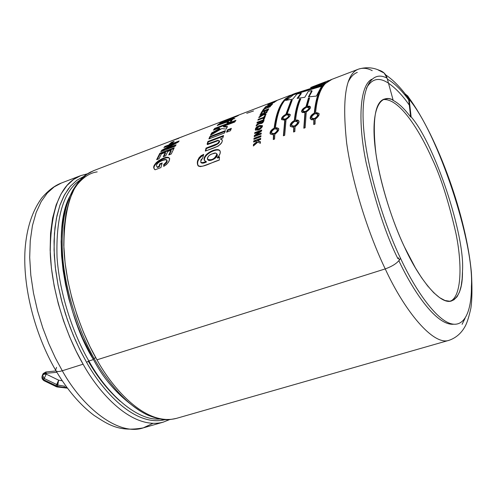 <?xml version="1.0" encoding="UTF-8"?>
<svg xmlns="http://www.w3.org/2000/svg" width="497" height="497" viewBox="0 0 497 497"><rect width="100%" height="100%" fill="white"/><g stroke="black" fill="none" stroke-linecap="round" stroke-linejoin="round"><path stroke-width="0.75" d="M66.878 387.374L62.653 387.213L66.878 387.374M43.022 373.843L44.233 373.085L46.37 373.39L45.799 372.004L46.209 374.123L58.646 380.174L62.255 380.795L58.646 380.174L57.211 386.275L62.653 387.213L57.211 386.275L57.77 385.038L44.214 378.484L43.674 379.727L56.093 385.784L56.652 384.548L56.093 385.784L57.211 386.275L43.674 379.727L44.214 378.484L42.574 375.266L43.91 374.229L44.078 373.495L42.736 374.539L42.034 376.515L42.574 375.266L42.034 376.515L43.674 379.727L42.034 376.515L43.022 373.843M65.008 386.281L57.77 385.038L65.008 386.281M97.188 171.881C89.41 172.937 82.167 177.932 75.457 186.866M408.683 97.449C438.385 138.197 466.416 216.99 471.404 272.723C472.28 288.012 472.107 299.834 470.876 308.171C468.938 316.906 467.025 322.951 465.149 326.305C461.433 333.127 456.147 337.767 449.276 340.24L176.392 418.387C145.584 426.445 112.496 388.281 96.971 359.822L385.237 268.908C404.595 311.103 433.57 346.366 449.276 340.24C433.57 346.366 404.595 311.103 385.237 268.908C393.245 265.988 398.339 262.428 400.501 258.235C415.324 290.229 435.931 319.273 450.63 323.609C465.347 327.995 471.616 309.047 471.404 286.434C474.411 243.064 437.708 132.78 409.186 99.431L408.031 96.25L405.223 93.952L408.683 97.449L409.186 99.431C437.708 132.78 474.411 243.064 471.404 286.434C471.616 309.047 465.347 327.995 450.63 323.609C435.931 319.273 415.324 290.229 400.501 258.235C398.339 262.428 393.245 265.988 385.237 268.908L96.971 359.822L90.1 346.85L83.496 332.288L77.414 316.278L72.14 299.101L67.946 281.165L65.095 263L63.771 245.195L64.076 228.39L66.014 213.138L69.462 199.912L74.221 188.997L80.029 180.535L86.59 174.478L93.616 170.676C86.323 174.298 82.042 175.559 72.91 190.121C65.492 203.894 61.92 222.19 62.181 244.99C62.529 292.683 85.192 349.981 106.594 377.9C120.057 396.233 133.873 408.683 148.05 415.256C164.029 421.419 168.309 419.903 176.392 418.387C145.584 426.445 112.496 388.281 96.971 359.822C81.16 332.611 65.821 289.08 63.883 248.289C63.809 206.038 72.879 180.535 91.094 171.782M78.203 176.721C59.715 185.574 50.396 211.063 50.24 253.19C51.974 293.851 67.25 337.152 83.098 364.195C98.642 392.481 131.91 430.359 163.153 422.177C131.91 430.359 98.642 392.481 83.098 364.195L62.28 370.762C82.595 407.559 118.528 436.372 143.273 427.874L152.815 423.394L143.273 427.874C118.528 436.372 82.595 407.559 62.28 370.762C58.453 371.949 56.229 371.731 55.589 370.122L56.571 367.351M83.918 176.404L76.923 180.225L70.388 186.251L64.604 194.638L59.851 205.416L56.391 218.45L54.428 233.453L54.067 249.966L55.322 267.436L58.087 285.247L62.175 302.822L67.344 319.646L73.307 335.32L79.8 349.584L86.565 362.282C101.848 390.126 134.482 427.482 165.19 419.642C134.482 427.482 101.848 390.126 86.565 362.282L80.899 351.777L75.395 340.172L70.201 327.529L65.467 313.986L61.361 299.722L58.037 284.986L55.639 270.088L54.291 255.371L54.055 241.188L54.95 227.881L56.95 215.76L59.975 205.062L63.902 195.948L68.574 188.5M86.565 362.282L88.876 361.002C74.084 335.568 59.708 295.777 57.043 257.297C55.832 217.096 63.486 191.37 80.011 180.119C63.486 191.37 55.832 217.096 57.043 257.297C59.708 295.777 74.084 335.568 88.876 361.002C106.805 393.494 136.663 421.015 159.841 419.021C136.663 421.015 106.805 393.494 88.876 361.002L93.479 359.548L88.876 361.002L86.565 362.282M74.047 189.003L69.729 196.65L66.151 205.882L63.467 216.599L61.771 228.632L61.131 241.747L61.572 255.657L63.063 270.02L65.529 284.514L68.859 298.821L72.922 312.656L77.563 325.79L82.626 338.053L93.479 359.548C104.848 381.379 121.206 399.016 142.564 412.448C121.206 399.016 104.848 381.379 93.479 359.548C67.648 319.627 49.644 232.068 70.158 195.756M404.334 94.3L407.136 96.176L408.596 98.965L410.665 117.019L411.118 116.851L410.665 117.019C404.198 108.433 398.184 102.804 392.618 100.127L393.084 99.953L391.785 99.406L388.561 98.605L384.237 99.077C374.962 102.22 372.191 120.404 375.918 153.641C380.634 186.17 393.208 223.221 404.353 246.729C418.586 278.326 440.162 305.556 451.674 300.89C459.098 297.144 462.701 287.247 462.471 271.2C465.335 235.951 434.645 143.732 411.118 116.851L409.186 99.431L411.118 116.851C434.645 143.732 465.335 235.951 462.471 271.2L462.148 278.848L461.197 285.862L459.526 291.932L457.085 296.721L453.823 299.908L449.773 301.238L444.989 300.505L439.596 297.653L433.751 292.733L427.656 285.943L421.493 277.575L415.461 267.989L404.353 246.729C391.238 219.444 376.422 172.447 374.272 138.185C372.16 104.041 382.622 94.424 393.084 99.953L387.138 78.228C374.272 70.972 360.996 81.725 363.313 123.641C365.699 165.737 384.169 224.476 400.501 258.235C384.169 224.476 365.699 165.737 363.313 123.641C360.996 81.725 374.272 70.972 387.138 78.228L384.187 73.065C376.322 67.778 367.811 66.449 358.666 69.077C345.862 73.519 341.868 98.226 346.676 143.192C352.882 187.232 369.998 237.33 385.237 268.908C369.998 237.33 352.882 187.232 346.676 143.192C341.868 98.226 345.862 73.519 358.666 69.077C362.996 67.642 367.507 68.17 372.21 70.649M308.333 91.324L311.793 90.628L308.426 96.872L316.378 96.083L308.426 96.872L311.793 90.628L308.333 91.324L304.785 97.294L297.131 98.381L301.033 93.014L296.92 94.076L292.832 99.083L285.638 100.419L289.273 96.617L293.367 94.119L321.963 85.496L316.378 96.083L321.963 85.496L293.367 94.119L293.597 94.722L321.31 86.316L293.597 94.722L293.367 94.119L292.752 94.399L288.726 97.077L285.638 100.419L292.832 99.083M287.142 113.881L287.446 114.403L287.142 113.881L292.211 100.121L291.124 100.288L292.211 100.121L287.142 113.881C291.621 113.869 291.254 115.782 286.048 119.615L284.7 135.314L283.389 135.799L284.756 120.1C280.209 119.945 280.575 118.031 285.856 114.366L291.124 100.288L291.832 100.798L291.124 100.288L285.856 114.366L286.166 114.888L291.404 100.866L286.166 114.888L285.856 114.366C282.93 115.907 281.482 117.534 281.501 119.249L281.811 119.752C281.793 118.013 283.247 116.385 286.166 114.888M309.581 97.965L308.432 98.077L309.581 97.965L307.252 106.29C311.83 106.252 311.501 108.166 306.258 112.024L305.146 127.735L303.816 128.226L304.953 112.515C300.306 112.378 300.635 110.471 305.947 106.78L308.432 98.077L308.718 98.636L309.364 98.574L308.718 98.636L308.432 98.077L305.947 106.78L306.251 107.302L308.718 98.636L306.251 107.302L305.947 106.78C303.04 108.309 301.586 109.924 301.592 111.632L302.449 112.533L304.953 112.515L305.264 113.012L304.953 112.515L303.816 128.226L305.146 127.735L306.258 112.024M232.608 119.572L230.422 120.404C232.472 119.932 232.379 120.473 230.142 122.038L227.011 122.889C231.465 119.572 221.14 124.151 217.183 125.536L218.63 124.194L233.913 118.342L232.608 119.572L230.422 120.404L230.683 120.982L231.677 120.808M225.452 130.624L209.896 136.532L225.452 130.624L224.482 132.991L208.895 138.905L209.896 136.532L210.2 137.06L225.135 131.394L210.2 137.06L209.896 136.532L208.895 138.905L224.482 132.991M223.582 135.538L207.951 141.452L207.094 144.111L217.972 140.241L219.37 140.868L218.171 143.111L216.294 144.186L206.013 148.106L217.425 143.633L219.363 141.459L218.028 140.235L207.094 144.111L207.951 141.452L223.582 135.538L222.818 137.998L220.506 138.868C223.513 140.048 222.675 142.49 217.99 146.193L205.336 151.094L206.013 148.106L206.336 148.591L206.013 148.106L205.336 151.094C211.486 148.646 222.606 146.087 222.277 140.129L220.506 138.868L222.196 139.912M260.714 138.34L253.731 140.937L253.638 142.049L255.744 141.266L256.843 141.738L253.458 144.509L253.371 146.006L257.794 142.154L253.371 146.006L253.458 144.509L256.843 141.738L255.744 141.266L253.638 142.049L253.731 140.937L260.714 138.34L260.621 139.452L257.527 140.601L260.465 141.738L260.378 143.298L257.794 142.154L260.378 143.298M261.726 130.009L254.787 132.612L254.638 133.55L259.167 131.848L254.34 135.588L259.167 131.848L254.638 133.55L254.787 132.612L261.726 130.009L261.571 130.984L256.632 134.805L261.279 133.066L261.155 134.035L254.197 136.638L254.34 135.588L254.663 136.054L259.49 132.326L259.167 131.848L259.49 132.326L254.663 136.054L254.34 135.588L254.197 136.638L261.155 134.035M262.273 125.635L259.676 126.039C256.955 127.182 255.607 128.586 255.626 130.245C255.607 128.586 256.955 127.182 259.676 126.039L259.359 125.536C263.665 125.219 263.385 126.716 258.508 130.028C254.141 130.257 254.427 128.754 259.359 125.536C256.582 126.692 255.234 128.114 255.321 129.798C258.539 130.786 260.937 129.413 262.522 125.691L259.359 125.536L259.676 126.039L262.534 125.753M265.678 115.068L263.596 114.726L258.813 117.733L259.204 116.795L262.832 114.614L259.894 115.279L260.223 114.602L267.038 112.005L266.715 112.682L263.696 113.832L266.081 114.093L265.678 115.068L263.596 114.726L258.813 117.733L259.204 116.795L259.484 117.304L259.204 116.795L262.832 114.614L263.068 115.055L261.95 114.496L259.894 115.279L260.223 114.602L260.465 115.062L260.223 114.602L267.038 112.005M270.505 106.283L263.808 108.843L270.505 106.283L270.113 106.799L264.559 108.924L263.609 110.266L262.466 110.707L263.808 108.843L264.255 109.352L263.808 108.843L262.466 110.707L263.609 110.266M275.736 101.338L272.194 102.991L274.394 102.326L267.684 104.892L271.064 103.426L271.965 102.786L269.517 103.6L273.095 102.351M274.412 101.376L272.35 102.165L274.412 101.376M276.904 100.419L273.53 101.711M178.143 142.142L166.501 148.485L176.112 144.82L175.23 146.161L160.842 151.641L161.823 150.193L173.204 143.993L163.873 147.559L164.874 146.441L179.162 140.974L178.143 142.142L166.501 148.485L166.793 149.025L175.534 145.696L166.793 149.025L166.501 148.485L176.112 144.82M157.158 167.029L159.003 166.333L159.717 163.886L162.184 162.96L160.91 167.607L155.083 169.794L154.076 168.589L153.902 166.917L154.548 164.942L156.114 162.78L158.462 160.773L164.053 157.959L166.632 157.313L168.526 157.456L169.44 158.487L169.303 160.171L168.359 162.314L166.414 164.569L163.706 166.414L163.712 164.451C174.969 155.076 152.411 162.134 157.158 167.029L157.493 167.495L159.338 166.799L160.046 164.364L161.997 163.625L160.046 164.364L159.717 163.886L160.046 164.364L159.338 166.799L159.003 166.333L159.338 166.799L157.493 167.495L157.158 167.029L159.003 166.333L159.717 163.886L162.184 162.96M226.607 119.702L93.616 170.676M174.248 147.783L159.835 153.269L174.248 147.783L171.223 154.014L168.763 154.946L170.925 150.311L167.731 151.523L165.7 155.816L163.246 156.741L165.29 152.455L161.363 153.946L159.09 158.754L156.642 159.68L159.835 153.269L160.133 153.797L173.795 148.603L160.133 153.797L159.835 153.269L156.642 159.68L159.09 158.754M172.043 143.291L169.297 144.341L171.415 142.378L174.149 141.334L172.043 143.291L169.297 144.341L171.415 142.378L171.676 142.943L171.415 142.378L174.149 141.334M271.263 102.643L278.649 99.76L271.263 102.643M276.742 100.717L270.772 102.885L276.742 100.717M266.647 106.445L268.479 105.743L266.647 106.445L265.504 107.719L264.367 108.153L265.938 106.445L272.667 103.873L271.151 105.526L270.008 105.967L271.101 104.737L267.454 106.88L268.479 105.743L268.728 106.296L268.479 105.743L267.454 106.88L268.597 106.445M265.789 110.415L267.287 109.843L267.572 110.415L267.106 111.216L267.572 110.415L267.287 109.843L265.789 110.415L264.926 111.955L263.777 112.39L264.64 110.856L262.795 111.558L261.832 113.273L260.683 113.714L262.012 111.403L268.796 108.818L267.516 111.061L266.367 111.502L267.287 109.843L266.367 111.502L267.516 111.061M265.454 115.646L264.292 116.087L263.876 117.199L258.185 119.355L257.9 120.137L263.596 117.975L257.9 120.137L258.185 119.355L263.876 117.199L264.292 116.087L265.454 115.646L264.373 118.702L263.205 119.143L263.596 117.975L263.901 118.51L263.596 117.975L263.205 119.143L264.373 118.702M259.571 123.411L256.141 126.058L256.415 125.002L259.819 121.982L256.955 123.07L257.204 122.237L264.081 119.634C263.596 122.566 262.093 123.828 259.571 123.411L259.589 123.579C262.261 123.691 263.758 122.38 264.081 119.634L257.204 122.237L257.514 122.759L263.864 120.355L257.514 122.759L257.204 122.237L256.955 123.07L259.819 121.982L260.13 122.504L259.819 121.982L256.415 125.002L256.725 125.511L259.384 123.604L256.725 125.511L256.415 125.002L256.141 126.058L259.571 123.411M260.857 136.75L253.886 139.346L254.004 138.265L260.968 135.662L260.857 136.75L253.886 139.346L254.004 138.265L254.334 138.719L260.906 136.265L254.334 138.719L254.004 138.265L260.968 135.662M219.245 160.121L202.969 166.091L200.428 166.613L198.409 166.097L197.526 164.457L197.918 160.133L198.986 157.822L201.061 155.704L203.714 154.356L202.621 158.232C199.34 162.531 200.521 163.637 206.156 161.537L204.602 160.705L204.037 159.102L204.534 157.058L205.969 154.965L210.43 151.641L215.586 149.759L217.63 149.578L219.339 150.125L220.202 151.423L220.14 153.337L219.121 155.518L217.27 157.642L219.494 156.816L219.245 160.121C211.977 161.848 202.012 168.905 197.781 165.265C196.334 161.121 198.309 157.487 203.714 154.356L202.621 158.232L200.906 159.897L200.776 162.376C201.888 163.109 203.677 162.83 206.156 161.537L204.571 160.562C202.807 154.809 216.717 147.609 219.985 150.833C216.667 147.491 202.273 155.194 204.696 160.804M231.372 128.375L227.514 129.841L227.819 130.376L227.154 131.978L227.819 130.376L227.514 129.841L231.372 128.375L230.422 130.742L226.557 132.208L227.514 129.841L226.557 132.208L230.422 130.742M235.932 120.286L214.673 128.406L213.399 130.177L218.307 128.301L219.761 128.394L220.053 128.947L212.002 133.476L211.324 134.73L212.002 133.476L211.71 132.929L212.002 133.476L220.053 128.947L219.761 128.394L211.71 132.929L210.511 135.221L221.848 128.574L210.511 135.221L211.71 132.929L219.761 128.394L218.307 128.301L213.399 130.177L214.673 128.406L235.932 120.286L234.708 122.045L223.377 126.368L227.489 126.505L226.141 129.102L221.848 128.574L226.141 129.102M236.51 116.379L236.348 115.963L231.465 118.243L236.914 115.751C244.095 113.142 228.011 120.305 219.705 123.318L223.072 121.485C221.581 121.771 222.855 121.138 226.893 119.591L231.49 117.826C232.434 117.447 232.428 117.584 231.465 118.243L231.621 118.621L231.515 118.143L232.279 117.578L222.426 121.504L223.228 121.846L223.072 121.485L221.24 122.237L219.705 123.318C226.669 120.547 238.218 116.056 238.833 115.08L236.348 115.963L236.466 116.279M315.601 112.608L315.912 113.092L315.601 112.608C316.937 98.549 320.217 88.839 325.454 83.484L332.015 79.29L325.454 83.484C320.217 88.839 316.937 98.549 315.601 112.608C320.441 112.881 320.298 115.105 315.179 119.286L315.067 124.057L313.737 124.548L313.849 119.777C308.935 119.348 309.078 117.124 314.278 113.105C315.626 99.046 318.925 89.336 324.174 83.968L330.524 79.849L324.174 83.968C318.925 89.336 315.626 99.046 314.278 113.105L314.595 113.583L314.278 113.105C311.346 114.739 309.998 116.565 310.227 118.584L311.495 119.765L313.849 119.777L314.166 120.231L313.849 119.777L313.737 124.548L315.067 124.057M299.045 121.162L297.84 120.063L295.578 120.106C296.516 111.434 298.243 104.37 300.772 98.915L299.654 99.058L300.772 98.915C298.243 104.37 296.516 111.434 295.578 120.106C300.318 120.398 300.145 122.622 295.056 126.772L294.883 131.537L293.572 132.022L293.746 127.263C288.931 126.81 289.105 124.585 294.274 120.591C295.243 111.738 297.032 104.556 299.654 99.058L299.94 99.624L300.48 99.555L299.94 99.624L299.654 99.058C297.032 104.556 295.243 111.738 294.274 120.591L294.591 121.069C295.553 112.26 297.336 105.115 299.94 99.624C297.336 105.115 295.553 112.26 294.591 121.069L294.274 120.591C291.329 122.243 289.981 124.082 290.229 126.108L290.552 126.567M275.431 127.648L275.754 128.12L275.431 127.648C277.208 113.602 280.942 103.83 286.639 98.338L293.727 93.97L286.639 98.338C280.942 103.83 277.208 113.602 275.431 127.648C280.078 127.965 279.867 130.183 274.816 134.308L274.58 139.067L273.282 139.545L273.518 134.786C268.802 134.314 269.014 132.096 274.145 128.127C275.928 114.086 279.681 104.314 285.396 98.816L292.186 94.542L285.396 98.816C279.681 104.314 275.928 114.086 274.145 128.127L274.468 128.599L274.145 128.127C271.188 129.798 269.846 131.649 270.107 133.681L270.43 134.128C270.169 132.072 271.517 130.226 274.468 128.599C276.226 114.931 279.854 105.302 285.346 99.711M325.479 82.254L310.724 87.46L325.479 82.254L322.628 84.745L295.522 93.281M87.472 173.801L80.763 175.609L61.448 183.008C54.813 185.487 48.308 190.407 41.934 197.781C32.28 210.914 26.658 228.092 25.067 249.326C22.645 286.496 34.585 333.984 55.589 370.122C56.229 371.731 58.453 371.949 62.28 370.762L55.384 357.989L48.787 343.626L42.754 327.827L37.561 310.861L33.498 293.124L30.808 275.133L29.696 257.483L30.242 240.79L32.442 225.626L36.175 212.43L41.22 201.521L47.314 193.016L54.154 186.897L61.448 183.008L54.154 186.897L47.314 193.016L41.22 201.521L36.175 212.43L32.442 225.626L30.242 240.79L29.696 257.483L30.808 275.133L33.498 293.124L37.561 310.861L42.754 327.827L48.787 343.626L55.384 357.989L62.28 370.762L83.098 364.195L76.215 351.304L69.611 336.823L63.554 320.894L58.311 303.804L54.167 285.949L51.384 267.852L50.141 250.109L50.545 233.348L52.589 218.133L56.155 204.919L61.025 194.004L66.946 185.524L73.624 179.442L80.763 175.609L87.36 173.875M384.187 73.065L378.186 69.996C382.914 71.102 385.896 73.848 387.138 78.228L393.084 99.953L392.618 100.127C398.184 102.804 404.198 108.433 410.665 117.019L408.776 99.978L408.273 97.99L406.384 95.455M383.088 99.605C400.744 97.679 422.158 136.128 431.924 158.388C440.485 176.006 448.474 200.931 455.892 233.168C462.427 264.665 461.545 296.485 450.437 301.163C461.545 296.485 462.427 264.665 455.892 233.168C448.474 200.931 440.485 176.006 431.924 158.388C422.158 136.128 400.744 97.679 383.088 99.605M366.345 88.354C371.57 78.787 378.745 76.942 387.884 82.819M388.505 83.21C395.774 88.273 402.725 95.61 409.36 105.215M399.464 260.099L398.358 257.769M397.923 258.72C386.517 236.23 375.987 204.503 366.32 163.538C357.871 123.678 359.194 85.695 371.744 79.265C359.194 85.695 357.871 123.678 366.32 163.538C375.987 204.503 386.517 236.23 397.923 258.72M398.905 260.782C411.883 288.583 435.608 325.815 453.599 324.237M131.668 404.831C123.989 399.016 115.627 390.039 106.594 377.9M173.745 139.968L171.415 140.875M170.428 141.235L178.696 138.346M192.538 132.761L190.196 133.662M182.927 136.458L178.597 138.141L182.952 136.458M182.871 136.501L178.28 138.29M185.872 135.314L176.777 138.818M156.679 166.278C154.958 163.24 165.781 157.555 166.818 160.164L166.246 162.221L163.712 164.451L163.706 166.414C167.775 163.768 169.701 161.202 169.483 158.711M169.005 157.754C165.464 155.033 151.181 164.172 154.058 168.539L154.393 168.992M169.359 158.251C165.551 155.393 150.765 165.346 154.598 169.415L154.405 168.98C151.2 164.29 168.092 154.356 169.769 158.922M155.083 169.794L160.91 167.607M163.712 164.451L164.047 164.917L164.482 164.662L166.576 162.693L167.178 161.134L166.824 160.183C167.713 161.426 166.781 162.997 164.047 164.917L163.712 164.451M157.021 166.88L157.493 167.495L157.021 166.88M164.035 166.234L164.047 164.917L164.035 166.234M167.731 151.523L170.925 150.311L171.229 150.839L170.925 150.311L168.763 154.946L171.223 154.014M169.39 154.71L171.229 150.839L169.39 154.71M157.276 159.438L160.133 153.797L157.276 159.438M161.363 153.946L165.29 152.455L165.594 152.977L165.29 152.455L163.246 156.741L165.7 155.816M163.886 156.499L165.594 152.977L163.886 156.499M179.162 140.974L164.874 146.441L163.873 147.559L173.204 143.993L161.823 150.193L162.109 150.734L161.711 151.312L162.109 150.734L161.823 150.193L160.842 151.641L175.23 146.161M164.874 146.441L165.147 146.994L178.293 141.968L165.147 146.994L164.874 146.441M173.204 143.993L173.484 144.546L173.204 143.993M162.109 150.734L173.484 144.546L162.109 150.734M170.695 143.807L172.931 142.465L170.695 143.807M276.202 101.04L269.517 103.6L271.965 102.786L272.132 103.19L271.965 102.786L271.126 103.575L268.138 104.544L274.394 102.326M274.841 101.978L272.263 103.14M272.667 103.873L265.938 106.445L266.168 106.973L265.938 106.445L264.367 108.153L265.504 107.719M268.641 106.097L269.051 105.942L268.641 106.097M271.263 105.091L271.704 104.923L271.263 105.091M269.616 105.308L271.101 104.737L271.356 105.308L271.101 104.737L270.008 105.967L271.151 105.526M263.379 110.359L264.081 109.415L263.379 110.359M264.559 108.924L270.113 106.799M268.796 108.818L262.012 111.403L262.633 111.844L262.012 111.403L260.683 113.714L261.832 113.273M264.733 111.042L265.634 110.701L264.733 111.042M267.38 110.03L268.305 109.682L267.38 110.03M261.428 113.428L262.292 111.974L261.428 113.428M262.795 111.558L264.64 110.856L264.926 111.421L264.64 110.856L263.777 112.39L264.926 111.955M264.528 112.105L264.926 111.421L264.528 112.105M266.081 114.093L263.696 113.832L263.988 114.385L265.883 114.583L263.988 114.385L263.696 113.832L266.715 112.682M262.18 114.521L263.745 113.925L262.18 114.521M263.758 118.938L263.901 118.51L263.758 118.938M264.292 116.087L264.59 116.627L265.187 116.404L264.59 116.627L264.292 116.087M263.876 117.199L264.174 117.733L264.59 116.627L264.174 117.733L263.876 117.199M258.185 119.355L258.483 119.895L264.174 117.733L258.483 119.895L258.185 119.355M259.192 126.462L261.329 126.505C260.08 128.785 258.471 129.605 256.502 128.965L259.192 126.462C250.668 132.27 266.541 126.281 259.192 126.462M256.781 129.338L256.85 129.444C258.763 130.096 260.353 129.295 261.621 127.021L261.453 126.76M261.329 126.679C260.819 129.046 259.322 129.934 256.831 129.357M259.589 123.436L260.13 122.504L259.589 123.436M260.919 121.566L262.664 120.908L262.975 121.43L262.664 120.908L262.043 122.486L260.9 123.039L260.919 121.566C260.956 123.337 261.54 123.113 262.664 120.908L260.919 121.566M260.614 122.896L261.186 123.567L262.124 123.213L262.975 121.43C262.553 123.076 261.882 123.61 260.968 123.032M254.787 132.612L255.11 133.097L261.627 130.649L255.11 133.097L254.787 132.612M254.607 136.489L254.663 136.054L254.607 136.489M261.279 133.066L256.632 134.805L256.955 135.271L261.205 133.681L256.955 135.271L256.632 134.805L261.571 130.984M254.278 139.203L254.334 138.719L254.278 139.203M253.731 140.937L254.06 141.384L260.664 138.924L254.06 141.384L253.731 140.937M254.017 141.912L254.06 141.384L254.017 141.912M256.843 141.738L257.173 142.173L256.843 141.738M253.458 144.509L253.787 144.938L257.173 142.173L253.787 144.938L253.458 144.509M253.743 145.677L253.787 144.938L253.743 145.677M257.856 141.042L260.447 142.036L257.856 141.042M260.465 141.738L257.527 140.601L260.621 139.452M198.129 165.687C196.713 161.904 198.452 158.363 203.354 155.064M219.494 156.816L217.27 157.642L217.605 158.058L219.45 157.375L217.605 158.058L217.27 157.642C219.761 155.201 220.699 153.014 220.096 151.082C218.158 146.298 202.279 154.039 204.236 160.14M212.542 153.803L215.592 153.082L216.94 153.908C214.884 158.934 211.691 160.705 207.367 159.22C207.398 156.741 209.125 154.94 212.542 153.803C206.628 155.07 205.603 162.476 211.765 159.487C217.636 158.108 218.705 150.61 212.542 153.803M207.994 159.966C212.517 160.817 215.599 158.953 217.232 154.374L216.965 153.995C219.202 157.083 209.989 162.165 207.994 159.966M201.117 162.792C202.385 163.476 204.174 163.196 206.497 161.954C204.174 163.196 202.385 163.476 201.117 162.792M203.522 155.002C198.322 158.45 196.582 162.115 198.303 166.004M205.801 150.92L206.336 148.591L205.801 150.92M220.823 139.371L220.506 138.868L222.818 137.998M207.951 141.452L208.262 141.962L223.358 136.253L208.262 141.962L207.951 141.452M207.628 143.906L208.262 141.962L207.628 143.906M207.411 144.608L217.506 140.899M219.115 140.788C221.295 144.292 210.399 146.783 206.336 148.591M227.819 130.376L231.062 129.145L227.819 130.376M209.504 138.669L210.2 137.06L209.504 138.669M227.489 126.505L223.377 126.368L223.662 126.928L227.216 127.027L223.662 126.928L223.377 126.368L234.708 122.045M214.673 128.406L214.952 128.965L235.292 121.2L214.952 128.965L214.673 128.406M214.313 129.829L214.952 128.965L214.313 129.829M228.589 122.461L228.632 122.15M233.913 118.342L218.63 124.194L217.183 125.536L228.34 121.572M228.285 121.927L227.011 122.889L230.142 122.038L231.223 121.225M231.962 120.398L230.422 120.404L230.683 120.982L231.521 120.827M218.63 124.194L218.885 124.766L232.702 119.485L218.885 124.766L218.63 124.194M221.389 122.591L221.24 122.237L221.389 122.591M229.552 119.342L229.341 118.802M226.899 119.665L229.291 118.82L229.092 119.603M228.856 119.243L229.018 119.628L228.856 119.243L224.917 120.566L226.502 119.827C224.085 120.945 224.868 120.752 228.856 119.243L229.086 118.82M225.191 120.926L223.196 121.777M225.464 120.982L226.738 120.411M227.148 119.566L226.502 119.827M246.748 113.297L253.526 110.974M234.143 118.858L234.845 118.584M315.912 113.092L319.074 113.471M310.227 118.584L310.538 119.05C310.314 117.006 311.669 115.18 314.595 113.583C315.986 99.344 319.378 89.559 324.765 84.235M314.862 113.77L316.806 113.546L317.869 114.409C316.527 118.205 314.408 119.355 311.513 117.857L312.278 115.615L314.862 113.77C310.656 116.851 310.557 118.441 314.558 118.553C318.72 115.391 318.819 113.794 314.862 113.77M311.861 118.385C314.787 119.777 316.893 118.609 318.179 114.888L317.863 114.391C317.459 118.218 315.458 119.547 311.861 118.385M314.061 124.43L314.166 120.231L314.061 124.43M310.55 107.054L309.488 106.128L307.252 106.29L307.556 106.812L310.526 106.961M307.556 106.812L307.252 106.29M301.89 112.117L301.896 112.148C301.896 110.409 303.35 108.793 306.251 107.302M306.438 107.315L309.252 107.712C307.593 111.055 305.475 112.136 302.89 110.955L303.829 109.005L306.438 107.315C302.164 110.154 301.928 111.527 305.73 111.421C309.973 108.489 310.209 107.122 306.438 107.315M303.201 111.458C305.779 112.633 307.892 111.558 309.556 108.234L309.308 107.818M304.152 128.102L305.264 113.012L304.152 128.102M309.264 107.787C308.5 111.191 306.475 112.403 303.195 111.421M293.746 127.263L294.069 127.71L293.746 127.263L293.572 132.022L294.883 131.537M290.534 126.536L290.54 126.573C290.304 124.517 291.652 122.678 294.591 121.069M293.907 131.898L294.069 127.71L293.907 131.898M295.895 120.578L295.578 120.106L295.895 120.578L298.945 120.933M294.833 121.262L297.765 121.877C296.473 125.648 294.386 126.81 291.497 125.368L292.248 123.119L294.833 121.262C290.658 124.318 290.534 125.915 294.46 126.039C298.591 122.902 298.716 121.305 294.833 121.262M291.851 125.884C294.758 127.226 296.833 126.052 298.076 122.349L297.759 121.864C297.392 125.654 295.423 126.996 291.851 125.884M284.756 120.1L285.073 120.597L284.756 120.1L283.389 135.799L284.7 135.314L286.048 119.615M287.446 114.403L290.316 114.534M283.731 135.669L285.073 120.597L283.731 135.669M286.322 114.9L289.055 115.292C287.446 118.603 285.353 119.696 282.774 118.559L283.712 116.602L286.322 114.9C282.079 117.727 281.811 119.094 285.539 119.013C289.751 116.105 290.012 114.732 286.322 114.9M283.091 119.056C283.681 120.119 285.061 120.025 287.241 118.777M289.068 115.366C288.335 118.74 286.34 119.957 283.085 119.019M273.518 134.786L273.847 135.234L273.63 139.415L273.847 135.234L273.518 134.786L273.282 139.545L274.58 139.067M275.754 128.12L278.699 128.45M274.679 128.798L277.531 129.388C276.295 133.134 274.238 134.314 271.356 132.929L272.095 130.668L274.679 128.798C270.536 131.835 270.393 133.426 274.238 133.569C278.339 130.456 278.488 128.866 274.679 128.798M271.71 133.432C274.605 134.724 276.655 133.538 277.848 129.86L277.531 129.382C277.202 133.14 275.263 134.488 271.71 133.432M296.92 94.076L301.033 93.014L301.288 93.604L301.033 93.014L297.131 98.381L304.785 97.294M297.802 98.276L301.288 93.604L297.802 98.276M311.793 90.628L312.066 91.212L311.793 90.628M308.979 96.809L312.066 91.212L308.979 96.809M286.502 100.245L293.597 94.722L286.502 100.245M310.724 87.46L310.923 88L310.724 87.46M311.836 87.72L324.001 83.409L311.824 87.727M318.968 85.695L320.025 85.18M387.399 79.185C394.078 82.831 401.203 89.764 408.776 99.978C401.203 89.764 394.078 82.831 387.399 79.185M56.869 372.29L44.078 373.495L43.91 374.229L42.574 375.266L44.214 378.484L57.77 385.038L58.646 380.174L56.652 384.548L58.646 380.174L46.209 374.123L44.214 378.484L46.209 374.123L43.91 374.229L46.209 374.123L46.37 373.39L43.73 373.216L42.736 374.539L44.078 373.495L56.869 372.29M42.761 374.452L42.512 375.042M42.096 376.241L42.202 375.782L42.096 376.241M41.928 376.981L42.208 378.956L43.761 380.578M43.866 380.634L43.674 379.727L43.873 380.634L56.167 386.635M56.279 386.685L56.093 385.784L56.279 386.685L57.155 386.964L57.211 386.275L57.174 386.964M357.306 72.407C353.56 73.817 350.466 77.153 348.024 82.415C350.466 77.153 353.56 73.817 357.306 72.407M462.067 324.33L465.055 318.36M95.809 357.759L92.976 358.66L95.809 357.759M88.304 361.213C97.493 377.204 108.122 390.549 120.206 401.241M67.455 388.151L57.167 386.97M43.133 373.657L45.799 372.004L56.043 370.936M56.086 370.967C67.455 390.077 80.098 404.869 93.995 415.349C108.489 424.711 118.926 432.204 143.273 427.874L163.153 422.177L169.601 419.586M358.666 69.077L331.083 79.65M272.567 102.084L237.231 115.627M277.643 100.139L290.596 95.169M236.218 116.012L231.577 117.795M328.983 80.458L312.34 86.832M292.727 94.355L295.46 93.306M166.818 160.164L167.147 160.649M261.335 126.573L261.621 127.021M255.321 129.798L255.644 130.289M259.589 123.579L259.782 123.902M198.123 165.669L197.781 165.265M216.978 154.045L217.232 154.374M219.686 141.365L219.37 140.868M228.695 122.274L228.427 121.703M235.541 116.882L235.379 116.472M225.247 121.069L225.054 120.585M317.875 114.434L318.179 114.888M301.592 111.632L301.903 112.142M309.252 107.737L309.556 108.234M297.771 121.902L298.076 122.349M277.537 129.419L277.848 129.86M385.616 74.83C393.257 79.986 400.812 87.702 408.273 97.99"/></g></svg>
